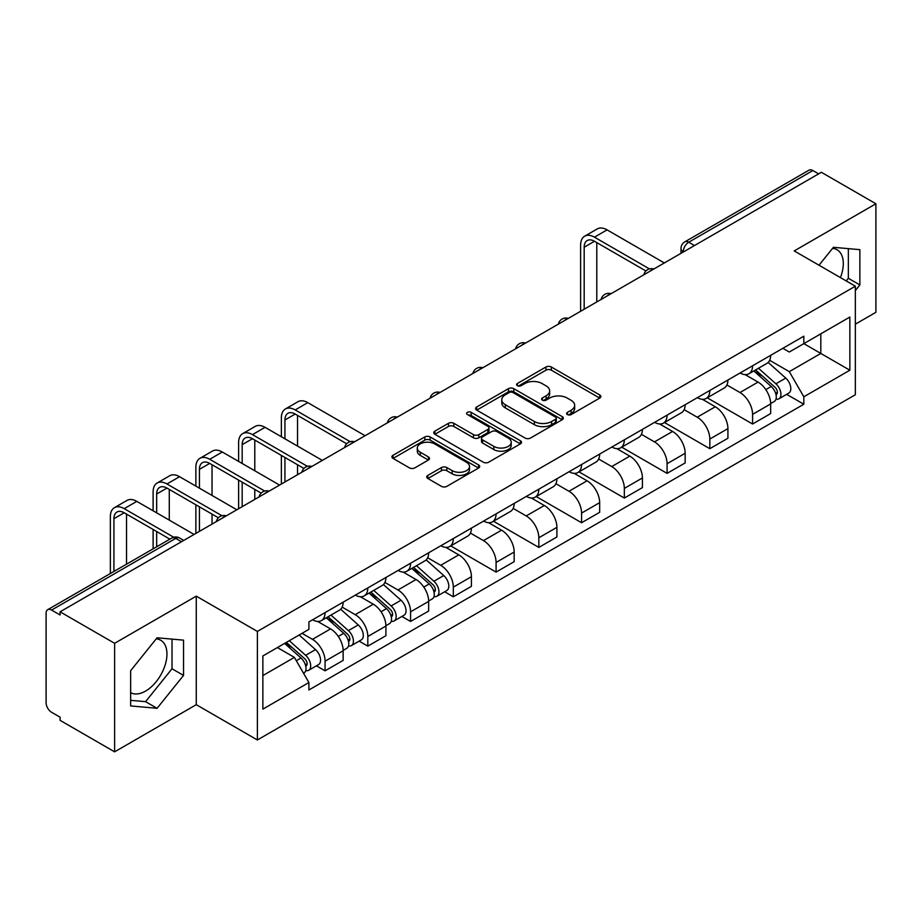 <?xml version="1.0" encoding="UTF-8"?>
<svg xmlns="http://www.w3.org/2000/svg" width="922" height="922" viewBox="0 0 922 922"><rect width="100%" height="100%" fill="white"/><g stroke="black" fill="none" stroke-linecap="round" stroke-linejoin="round"><path stroke-width="1.38" d="M567.41 414.566A2.662 1.533 0 0 0 571.167 414.566L599.749 398.062A3.803 2.201 0 0 0 600.867 396.506A3.803 2.201 0 0 0 599.749 394.962L551.333 367.002A3.803 2.201 0 0 0 545.951 367.002L517.369 383.506A2.662 1.533 0 0 0 516.597 384.589A2.662 1.533 0 0 0 517.369 385.673A2.662 1.533 0 0 0 521.137 385.673L524.837 383.54A12.17 7.03 0 0 1 542.055 383.54L546.089 385.869A12.17 7.03 0 0 1 549.65 390.836A12.17 7.03 0 0 1 546.089 395.815L542.39 397.947A2.662 1.533 0 0 0 541.606 399.03A2.662 1.533 0 0 0 542.39 400.125A2.662 1.533 0 0 0 546.158 400.125L549.858 397.981A12.17 7.03 0 0 1 567.065 397.981L571.098 400.309A12.17 7.03 0 0 1 574.671 405.288A12.17 7.03 0 0 1 571.098 410.255L567.41 412.388A2.662 1.533 0 0 0 566.627 413.471A2.662 1.533 0 0 0 567.41 414.566L567.41 412.388M832.566 248.375A30.23 17.449 -60 0 1 837.026 249.735A30.23 17.449 -60 0 1 840.426 277.591M156.233 638.854A30.23 17.449 -60 0 1 160.693 640.225A30.23 17.449 -60 0 1 165.326 664.439A30.23 17.449 -60 0 1 145.572 691.085A30.23 17.449 -60 0 1 130.647 692.676M427.866 475.406A3.803 2.201 0 0 0 426.748 476.951A3.803 2.201 0 0 0 427.866 478.506L441.454 486.355A3.803 2.201 0 0 0 446.836 486.355L478.576 468.03A3.803 2.201 0 0 0 479.682 466.474A3.803 2.201 0 0 0 478.576 464.918L430.148 436.97A3.803 2.201 0 0 0 424.777 436.97L393.037 455.295A3.803 2.201 0 0 0 391.919 456.839A3.803 2.201 0 0 0 393.037 458.395L409.437 467.869A3.803 2.201 0 0 0 414.819 467.869L428.407 460.032A3.803 2.201 0 0 0 429.514 458.476A3.803 2.201 0 0 0 428.407 456.92L420.271 452.218A10.177 5.878 0 0 1 417.286 448.069A10.177 5.878 0 0 1 423.567 442.641A10.177 5.878 0 0 1 434.654 443.92L466.532 462.314A10.177 5.878 0 0 1 469.517 466.474A10.177 5.878 0 0 1 463.236 471.903A10.177 5.878 0 0 1 452.137 470.623L446.836 467.558A3.803 2.201 0 0 0 441.454 467.558L427.866 475.406L427.866 478.506M257.388 631.432L196.271 596.154L114.616 643.302L60.08 611.816L821.364 172.287L875.9 203.774L794.234 250.922L855.351 286.2L257.388 631.432L257.388 739.974L855.351 394.743L855.351 286.2M525.102 438.054A3.803 2.201 0 0 0 530.484 438.054L562.224 419.729A3.803 2.201 0 0 0 563.342 418.173A3.803 2.201 0 0 0 562.224 416.617L513.808 388.669A3.803 2.201 0 0 0 508.425 388.669L476.686 406.994A3.803 2.201 0 0 0 475.579 408.55A3.803 2.201 0 0 0 476.686 410.094L525.102 438.054M468.468 415.142A2.662 1.533 0 0 1 471.177 415.511L471.177 412.353L520.4 440.774A3.803 2.201 0 0 1 521.518 442.318A3.803 2.201 0 0 1 520.4 443.874L488.66 462.199A3.803 2.201 0 0 1 483.278 462.199L434.861 434.25L434.861 431.139A3.803 2.201 0 0 0 433.743 432.695A3.803 2.201 0 0 0 434.861 434.25M434.861 431.139L448.449 423.302A3.803 2.201 0 0 1 453.82 423.302L473.459 434.631A3.803 2.201 0 0 0 478.841 434.631L487.853 429.433A3.803 2.201 0 0 0 488.971 427.877A3.803 2.201 0 0 0 487.853 426.333L467.408 414.52A2.662 1.533 0 0 1 466.624 413.436A2.662 1.533 0 0 1 468.272 412.019A2.662 1.533 0 0 1 471.177 412.353M114.616 643.302L114.616 751.833L60.08 720.347L60.08 717.189L51.586 712.28A7.756 4.472 -120 0 1 46.1 702.794L46.1 613.234A7.756 4.472 -120 0 1 47.702 609.684L171.849 538.022A7.756 4.472 60 0 1 175.722 538.402L51.586 610.076A7.756 4.472 -120 0 0 47.702 609.684M855.351 324.175L875.9 312.316L875.9 203.774M114.616 751.833L196.271 704.685L257.388 739.974M60.08 611.816L60.08 614.974L51.586 610.076M694.485 245.54L688.734 242.221A7.756 4.472 60 0 0 684.85 241.841L808.997 170.167A7.756 4.472 60 0 1 812.87 170.547L688.734 242.221A7.756 4.472 120 0 0 683.248 251.718L683.248 252.029M818.621 173.866L812.87 170.547M752.583 365.792A17.829 10.292 60 0 1 748.883 373.79L766.977 363.349A17.829 10.292 -120 0 0 770.665 355.35M726.916 384.981L739.974 392.53A17.829 10.292 60 0 1 752.583 414.358L770.665 403.917A17.829 10.292 -120 0 0 758.057 382.088L745.114 374.609M770.665 403.917L770.665 413.575L752.583 424.016L707.243 397.831M748.883 373.79A17.829 10.292 60 0 1 740.112 372.984M752.583 414.358L752.583 424.016M709.825 390.467A17.829 10.292 60 0 1 706.137 398.477L724.219 388.024A17.829 10.292 -120 0 0 727.919 380.025M664.485 422.518L709.825 448.691L727.919 438.25L727.919 428.603A17.829 10.292 -120 0 0 715.311 406.763L702.368 399.295M706.137 398.477A17.829 10.292 60 0 1 697.366 397.67M684.159 409.668L697.228 417.205A17.829 10.292 60 0 1 709.825 439.045L709.825 448.691M667.079 415.154A17.829 10.292 60 0 1 663.391 423.152L681.473 412.71A17.829 10.292 -120 0 0 685.161 404.712M621.739 447.193L667.079 473.378L685.161 462.936L685.161 453.278A17.829 10.292 -120 0 0 672.564 431.45L659.61 423.97M663.391 423.152A17.829 10.292 60 0 1 654.608 422.345M641.412 434.343L654.47 441.892A17.829 10.292 60 0 1 667.079 463.72L667.079 473.378M624.332 439.829A17.829 10.292 60 0 1 620.633 447.838L638.727 437.397A17.829 10.292 -120 0 0 642.415 429.387M578.993 471.88L624.332 498.053L642.415 487.611L642.415 477.965A17.829 10.292 -120 0 0 629.807 456.125L616.864 448.657M620.633 447.838A17.829 10.292 60 0 1 611.862 447.032M598.655 459.029L611.724 466.567A17.829 10.292 60 0 1 624.332 488.406L624.332 498.053M581.575 464.515A17.829 10.292 60 0 1 577.887 472.513L595.969 462.072A17.829 10.292 -120 0 0 599.669 454.073M536.235 496.566L581.575 522.739L599.669 512.298L599.669 502.64A17.829 10.292 -120 0 0 587.06 480.811L574.118 473.332M577.887 472.513A17.829 10.292 60 0 1 569.105 471.718M555.908 483.716L568.978 491.253A17.829 10.292 60 0 1 581.575 513.093L581.575 522.739M538.828 489.202A17.829 10.292 60 0 1 535.14 497.2L553.223 486.758A17.829 10.292 -120 0 0 556.911 478.748M493.489 521.241L538.828 547.426L556.911 536.973L556.911 527.326A17.829 10.292 -120 0 0 544.314 505.498L531.36 498.018M535.14 497.2A17.829 10.292 60 0 1 526.358 496.393M513.162 508.391L526.22 515.94A17.829 10.292 60 0 1 538.828 537.768L538.828 547.426M496.082 513.877A17.829 10.292 60 0 1 492.383 521.875L510.477 511.433A17.829 10.292 -120 0 0 514.165 503.435M450.743 545.928L496.082 572.101L514.165 561.659L514.165 552.013A17.829 10.292 -120 0 0 501.556 530.173L488.614 522.705M492.383 521.875A17.829 10.292 60 0 1 483.612 521.08M470.404 533.077L483.474 540.615A17.829 10.292 60 0 1 496.082 562.455L496.082 572.101M453.324 538.563A17.829 10.292 60 0 1 449.636 546.562L467.719 536.12A17.829 10.292 -120 0 0 471.419 528.122M444.658 591.774L453.324 596.788L471.419 586.346L471.419 576.688A17.829 10.292 -120 0 0 458.81 554.86L445.856 547.38M449.636 546.562A17.829 10.292 60 0 1 440.854 545.755M427.658 557.752L440.716 565.301A17.829 10.292 60 0 1 453.324 587.13L453.324 596.788M410.578 563.238A17.829 10.292 60 0 1 406.879 571.248L424.973 560.807A17.829 10.292 -120 0 0 428.661 552.797M401.9 616.461L410.578 621.463L428.661 611.021L428.661 601.375A17.829 10.292 -120 0 0 416.053 579.535L403.11 572.066M406.879 571.248A17.829 10.292 60 0 1 398.108 570.441M384.912 582.439L397.97 589.976A17.829 10.292 60 0 1 410.578 611.816L410.578 621.463M367.82 587.925A17.829 10.292 60 0 1 364.132 595.923L382.215 585.482A17.829 10.292 -120 0 0 385.915 577.483M359.154 641.136L367.82 646.149L385.915 635.707L385.915 626.05A17.829 10.292 -120 0 0 373.306 604.221L360.364 596.741M364.132 595.923A17.829 10.292 60 0 1 355.362 595.116M342.154 607.125L355.224 614.663A17.829 10.292 60 0 1 367.82 636.491L367.82 646.149M325.074 612.6A17.829 10.292 60 0 1 321.386 620.61L339.469 610.168A17.829 10.292 -120 0 0 343.157 602.158M316.407 665.822L325.074 670.824L343.157 660.383L343.157 650.736A17.829 10.292 -120 0 0 330.56 628.896L317.606 621.428M321.386 620.61A17.829 10.292 60 0 1 312.604 619.803M302.059 633.333L312.466 639.349A17.829 10.292 60 0 1 325.074 661.178L325.074 670.824M782.859 348.309L789.301 352.02L849.865 317.053L820.822 333.822L820.822 353.449L789.301 371.647L769.663 360.306M262.862 675.572L294.383 657.386L308.905 682.534L262.862 709.122L262.862 655.957L308.905 629.38L308.905 621.935L803.823 336.196L803.823 343.641L849.865 370.218L803.823 396.794L789.301 371.647M849.865 317.053L849.865 370.218M308.905 682.534L308.905 689.979L803.823 404.239L803.823 396.794M855.351 290.557L859.869 284.933L859.869 249.666L833.419 247.303L819.013 265.225M196.271 596.154L196.271 704.685M130.647 705.941L157.086 708.303L183.536 675.411L183.536 640.145L157.086 637.782L130.647 670.686L130.647 705.941M294.383 657.386L277.395 647.567M786.662 394.328L803.823 404.239M846.223 280.933L848.355 278.283L848.355 248.64M848.355 278.283L859.869 284.933M130.647 700.328L145.572 701.665L172.022 668.761L172.022 639.119M145.572 701.665L157.086 708.303M172.022 668.761L183.536 675.411M568.471 414.935L571.098 413.413A12.17 7.03 0 0 0 574.671 408.446L574.671 405.288M549.65 390.836L549.65 394.005A12.17 7.03 0 0 1 546.089 398.972L543.45 400.494M599.703 398.097L551.333 370.171A3.803 2.201 0 0 0 545.951 370.171L518.441 386.053M562.178 419.752L513.808 391.827A3.803 2.201 0 0 0 508.425 391.827L476.743 410.129M555.505 419.256A2.662 1.533 0 0 0 556.277 418.173A2.662 1.533 0 0 0 555.505 417.09L513.001 392.553A2.662 1.533 0 0 0 509.232 392.553L505.337 394.8A12.17 7.03 0 0 0 501.775 399.768A12.17 7.03 0 0 0 505.337 404.735L534.391 421.515A12.17 7.03 0 0 0 551.598 421.515L555.505 419.256L555.505 422.426A2.662 1.533 0 0 0 556.277 421.342L556.277 418.173M501.775 399.768L501.775 402.937A12.17 7.03 0 0 0 505.337 407.904L505.337 404.735M555.505 422.426L551.598 424.673A12.17 7.03 0 0 1 534.391 424.673L505.337 407.904M434.907 434.274L448.449 426.46L448.449 423.302M488.971 427.877L488.971 431.047A3.803 2.201 0 0 1 487.853 432.602L478.841 437.8A3.803 2.201 0 0 1 473.459 437.8L453.82 426.46A3.803 2.201 0 0 0 448.449 426.46M471.177 415.511L520.354 443.908M493.835 446.398A10.177 5.878 0 0 0 504.922 447.677A10.177 5.878 0 0 0 511.203 442.249A10.177 5.878 0 0 0 508.229 438.088L496.993 431.611A3.803 2.201 0 0 0 491.622 431.611L482.609 436.809A3.803 2.201 0 0 0 481.491 438.365A3.803 2.201 0 0 0 482.609 439.921L493.835 446.398L493.835 449.567A10.177 5.878 0 0 0 504.922 450.835A10.177 5.878 0 0 0 511.203 445.407L511.203 442.249M481.491 438.365L481.491 441.523A3.803 2.201 0 0 0 482.609 443.079L482.609 439.921M493.835 449.567L482.609 443.079M469.517 466.474L469.517 469.632A10.177 5.878 0 0 1 463.236 475.061A10.177 5.878 0 0 1 452.137 473.793L446.836 470.727A3.803 2.201 0 0 0 441.454 470.727L427.912 478.541M417.286 448.069L417.286 451.238A10.177 5.878 0 0 0 420.271 455.387L420.271 452.218M428.35 460.055L420.271 455.387M478.518 468.053L430.148 440.128A3.803 2.201 0 0 0 424.777 440.128L393.083 458.43L393.037 455.295M753.816 370.944L771.241 386.491A9.693 5.59 60 0 1 774.284 401.473L770.665 403.559M754.277 371.359L762.482 376.095M755.579 369.929L774.964 387.228A4.656 2.685 60 0 1 776.416 394.42A4.656 2.685 60 0 1 775.99 394.581M758.472 368.258L775.898 383.794A9.693 5.59 60 0 1 778.94 398.777A9.693 5.59 60 0 1 776.013 399.088M768.187 362.427L785.763 378.101A9.693 5.59 60 0 1 788.806 393.083L778.94 398.777M584.179 309.227L584.179 247.2A14.533 8.39 60 0 1 587.187 240.55A14.533 8.39 60 0 1 594.459 241.264L645.919 270.976M664.336 262.943L607.068 229.878A19.569 11.295 -120 0 0 597.283 228.91L584.675 236.182A19.569 11.295 -120 0 0 580.618 245.148L580.618 311.279M649.457 268.913L594.459 237.161A19.569 11.295 -120 0 0 584.675 236.182M596.788 301.943L596.788 242.613M284.933 438.803L284.933 419.971A14.533 8.39 60 0 1 287.941 413.321A14.533 8.39 60 0 1 295.201 414.047L346.66 443.747M365.089 435.714L307.81 402.649A19.569 11.295 -120 0 0 298.025 401.681L285.417 408.965A19.569 11.295 -120 0 0 281.36 417.92L281.36 436.751M350.199 441.684L295.201 409.933A19.569 11.295 -120 0 0 285.417 408.965M281.36 455.422L281.36 484.05M284.933 481.999L284.933 457.473M297.529 474.715L297.529 464.746M297.529 446.087L297.529 415.384M411.811 568.401L429.237 583.949A9.693 5.59 60 0 1 432.28 598.92L428.661 601.017M412.272 568.805L420.478 573.542M413.575 567.387L432.96 584.686A4.656 2.685 60 0 1 434.412 591.878A4.656 2.685 60 0 1 433.985 592.039M416.467 565.705L433.893 581.252A9.693 5.59 60 0 1 436.936 596.234A9.693 5.59 60 0 1 434.008 596.546M426.183 559.873L443.759 575.558A9.693 5.59 60 0 1 446.801 590.541L436.936 596.234M242.175 463.489L242.175 444.658A14.533 8.39 60 0 1 245.183 438.008A14.533 8.39 60 0 1 252.455 438.722L303.914 468.434M322.331 460.401L265.063 427.335A19.569 11.295 -120 0 0 255.279 426.367L242.67 433.64A19.569 11.295 -120 0 0 238.614 442.606L238.614 461.426M307.452 466.359L252.455 434.608A19.569 11.295 -120 0 0 242.67 433.64M238.614 480.097L238.614 508.737M242.175 506.674L242.175 482.16M254.783 499.401L254.783 489.432M254.783 470.762L254.783 440.071M369.065 593.077L386.479 608.624A9.693 5.59 60 0 1 389.522 623.606L385.903 625.692M369.526 593.491L377.72 598.228M370.817 592.062L390.202 609.361A4.656 2.685 60 0 1 391.666 616.553A4.656 2.685 60 0 1 391.239 616.726M373.721 590.391L391.135 605.938A9.693 5.59 60 0 1 394.178 620.921A9.693 5.59 60 0 1 391.251 621.232M383.437 584.56L401.001 600.245A9.693 5.59 60 0 1 404.043 615.216L394.178 620.921M199.429 488.164L199.429 469.344A14.533 8.39 60 0 1 202.437 462.683A14.533 8.39 60 0 1 209.709 463.409L261.156 493.109M279.585 485.087L222.306 452.011A19.569 11.295 -120 0 0 212.521 451.042L199.913 458.326A19.569 11.295 -120 0 0 195.867 467.281L195.867 486.113M264.695 491.046L209.709 459.294A19.569 11.295 -120 0 0 199.913 458.326M195.867 504.783L195.867 533.412M199.429 531.36L199.429 506.835M212.037 524.088L212.037 514.119M212.037 495.448L212.037 464.746M326.307 617.763L343.733 633.31A9.693 5.59 60 0 1 346.776 648.293L343.157 650.379M326.768 618.178L334.974 622.903M328.071 616.749L347.456 634.048A4.656 2.685 60 0 1 348.908 641.239A4.656 2.685 60 0 1 348.493 641.401M330.975 615.078L348.389 630.613A9.693 5.59 60 0 1 351.432 645.596A9.693 5.59 60 0 1 348.504 645.907M340.679 609.246L358.255 624.92A9.693 5.59 60 0 1 361.297 639.903L351.432 645.596M156.671 512.851L156.671 494.019A14.533 8.39 60 0 1 159.69 487.369A14.533 8.39 60 0 1 166.951 488.084L218.41 517.795M236.839 509.762L179.56 476.697A19.569 11.295 -120 0 0 169.775 475.729L157.166 483.001A19.569 11.295 -120 0 0 153.11 491.968L153.11 510.788M221.948 515.721L166.951 483.969A19.569 11.295 -120 0 0 157.166 483.001M153.11 529.458L153.11 548.832M156.671 546.781L156.671 531.521M169.279 539.497L169.279 538.794M169.279 520.123L169.279 489.432M284.621 643.395L300.975 657.985A9.693 5.59 60 0 1 304.018 672.968L303.545 673.244M284.794 643.302L292.216 647.59M286.385 642.38L304.698 658.723A4.656 2.685 60 0 1 306.162 665.914A4.656 2.685 60 0 1 305.735 666.087M289.289 640.709L305.643 655.3A9.693 5.59 60 0 1 308.686 670.282A9.693 5.59 60 0 1 305.758 670.594M299.154 635.004L315.508 649.607A9.693 5.59 60 0 1 318.551 664.589L308.686 670.282M113.925 571.456L113.925 518.706A14.533 8.39 60 0 1 116.933 512.056A14.533 8.39 60 0 1 124.205 512.77L169.89 539.151M194.081 534.449L136.813 501.384A19.569 11.295 -120 0 0 127.017 500.404L114.42 507.688A19.569 11.295 -120 0 0 110.363 516.643L110.363 573.519M173.716 537.238L124.205 508.656A19.569 11.295 -120 0 0 114.42 507.688M126.533 564.183L126.533 514.119M683.525 251.867L683.248 251.718A7.756 4.472 0 0 1 680.978 248.548L680.978 253.343M367.82 636.491L385.915 626.05M410.578 611.816L428.661 601.375M453.324 587.13L471.419 576.688M496.082 562.455L514.165 552.013M538.828 537.768L556.911 527.326M581.575 513.093L599.669 502.64M624.332 488.406L642.415 477.965M667.079 463.72L685.161 453.278M709.825 439.045L727.919 428.603M325.074 661.178L343.157 650.736M312.466 639.349L330.56 628.896M355.224 614.663L373.306 604.221M397.97 589.976L416.053 579.535M440.716 565.301L458.81 554.86M483.474 540.615L501.556 530.173M526.22 515.94L544.314 505.498M568.978 491.253L587.06 480.811M611.724 466.567L629.807 456.125M654.47 441.892L672.564 431.45M697.228 417.205L715.311 406.763M739.974 392.53L758.057 382.088M653.168 269.397A7.756 4.472 120 0 0 649.745 271.368M610.422 294.072A7.756 4.472 120 0 0 606.999 296.054M567.664 318.758A7.756 4.472 120 0 0 564.252 320.729M524.918 343.433A7.756 4.472 120 0 0 521.495 345.416M482.171 368.12A7.756 4.472 120 0 0 478.748 370.102M439.414 392.807A7.756 4.472 120 0 0 435.991 394.777M396.667 417.482A7.756 4.472 120 0 0 393.245 419.464M353.921 442.168A7.756 4.472 120 0 0 350.498 444.139M311.163 466.843A7.756 4.472 120 0 0 307.741 468.825M268.417 491.53A7.756 4.472 120 0 0 264.994 493.501M225.66 516.216A7.756 4.472 120 0 0 222.237 518.187M181.473 541.721L175.722 538.402A7.756 4.472 120 0 1 179.594 538.022A7.756 7.756 0 0 0 171.849 538.022M571.098 413.413L571.098 410.255M542.39 400.125L542.39 397.947M546.089 398.972L546.089 395.815M517.369 385.673L517.369 383.506M545.951 370.171L545.951 367.002M551.333 370.171L551.333 367.002M599.749 398.062L599.749 394.962M476.686 410.094L476.686 406.994M508.425 391.827L508.425 388.669M513.808 391.827L513.808 388.669M562.224 419.729L562.224 416.617M534.391 424.673L534.391 421.515M551.598 424.673L551.598 421.515M453.82 426.46L453.82 423.302M473.459 437.8L473.459 434.631M478.841 437.8L478.841 434.631M487.853 432.602L487.853 429.433M520.4 443.874L520.4 440.774M441.454 470.727L441.454 467.558M446.836 470.727L446.836 467.558M452.137 473.793L452.137 470.623M428.407 460.032L428.407 456.92M424.777 440.128L424.777 436.97M430.148 440.128L430.148 436.97M478.576 468.03L478.576 464.918M771.241 386.491L765.802 389.626M777.384 392.288L775.633 393.302M785.763 378.101L775.898 383.794M594.459 237.161L607.068 229.878M584.179 247.2L594.459 241.276M295.201 409.933L307.81 402.649M284.933 419.971L295.201 414.047M429.237 583.949L423.797 587.083M435.38 589.746L433.628 590.748M443.759 575.558L433.893 581.252M252.455 434.608L265.063 427.335M242.175 444.658L252.455 438.722M386.479 608.624L381.051 611.759M392.622 614.421L390.882 615.435M401.001 600.245L391.135 605.938M209.709 459.294L222.306 452.011M199.429 469.344L209.709 463.409M343.733 633.31L338.305 636.445M349.876 639.107L348.124 640.11M358.255 624.92L348.389 630.613M166.951 483.969L179.56 476.697M156.671 494.019L166.951 488.084M300.975 657.985L296.296 660.694M307.13 663.794L305.378 664.797M315.508 649.607L305.643 655.3M124.205 508.656L136.813 501.384M113.925 518.706L124.205 512.77M653.825 269.017A7.756 7.756 0 0 0 643.879 274.756M611.079 293.692A7.756 7.756 0 0 0 601.132 299.443M568.332 318.378A7.756 7.756 0 0 0 558.386 324.118M525.575 343.065A7.756 7.756 0 0 0 515.629 348.804M482.828 367.74A7.756 7.756 0 0 0 472.882 373.479M440.071 392.426A7.756 7.756 0 0 0 430.136 398.166M397.324 417.101A7.756 7.756 0 0 0 387.378 422.852M354.578 441.788A7.756 7.756 0 0 0 344.632 447.527M311.82 466.463A7.756 7.756 0 0 0 301.874 472.214M269.074 491.149A7.756 7.756 0 0 0 259.128 496.889M226.328 515.836A7.756 7.756 0 0 0 216.382 521.575M183.743 540.407L179.594 538.022M684.85 241.841A7.756 7.756 0 0 0 680.978 248.548"/></g></svg>
